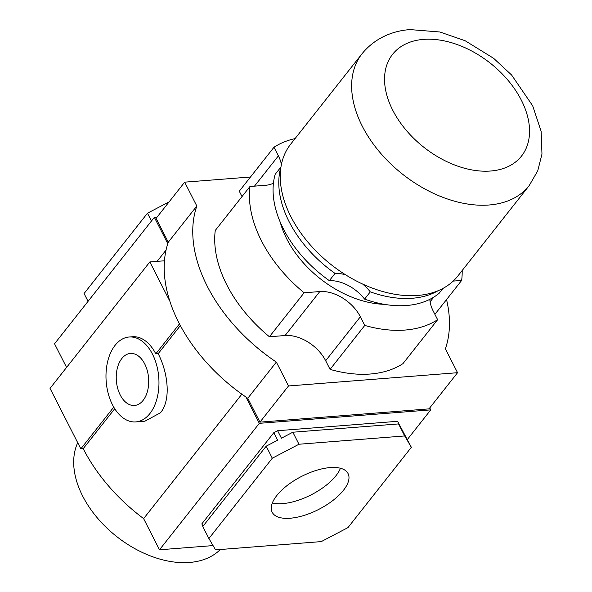 <?xml version="1.0" encoding="UTF-8"?>
<svg xmlns="http://www.w3.org/2000/svg" width="592" height="592" viewBox="0 0 592 592"><rect width="100%" height="100%" fill="white"/><g stroke="black" fill="none" stroke-linecap="round" stroke-linejoin="round"><path stroke-width="0.89" d="M442.979 288.4L439.146 293.255A103.408 67.473 -141.7 0 1 406.6 305.502A103.408 67.473 -141.7 0 1 364.568 299.108L370.281 291.871A34.062 22.23 38.3 0 0 362.659 284.064M438.117 290.716A103.408 67.473 -141.7 0 1 412.313 298.264A103.408 67.473 -141.7 0 1 370.281 291.871M384.349 304.34A88.201 57.55 -141.7 0 1 286.757 238.887A88.201 57.55 -141.7 0 1 280.238 222.17M529.181 185.629L457.786 276.087A106.449 69.464 -141.7 0 1 417.7 295.452A106.449 69.464 -141.7 0 1 307.936 242.165A106.449 69.464 -141.7 0 1 290.665 144.182L362.06 53.724A106.449 69.464 -141.7 0 0 379.331 151.707A106.449 69.464 -141.7 0 0 489.096 204.995A106.449 69.464 -141.7 0 0 529.181 185.629L537.743 170.829L541.969 154.09L541.147 131.357L532.674 105.783L511.577 74.969L493.595 58.282L465.142 40.737L439.863 31.99L410.182 29.6C394.886 30.555 375.876 36.763 362.06 53.724M281.4 164.524A34.062 22.23 38.3 0 0 278.388 155.881L273.985 147.238A120.502 78.632 -141.7 0 1 295.075 138.595M273.985 147.238L239.286 191.194L242.017 196.566M429.844 299.337A34.062 22.23 38.3 0 0 433.218 311.059L437.629 319.702L402.93 363.666A120.502 78.632 -141.7 0 1 330.07 369.378L325.667 360.735A34.062 22.23 38.3 0 0 285.092 335.523L269.419 336.752A120.502 78.632 -141.7 0 1 215.259 230.466L249.957 186.502L265.63 185.274A34.062 22.23 38.3 0 0 273.437 183.172M446.546 299.567A145.38 94.861 -141.7 0 1 445.384 348.829L457.549 372.701L288.504 385.962L276.346 362.089A145.38 94.861 -141.7 0 1 196.825 206.031L184.667 182.166L250.49 177.001M184.667 182.166L156.103 218.344L168.269 242.209A145.38 94.861 38.3 0 0 247.782 398.275L259.947 422.14L428.993 408.88L457.549 372.701M168.269 242.209L196.825 206.031M247.782 398.275L276.346 362.089M259.947 422.14L288.504 385.962M462.197 270.5A120.502 78.632 -141.7 0 1 461.649 280.43L453.176 281.096M437.629 319.702A120.502 78.632 -141.7 0 1 364.768 325.422L360.365 316.772A34.062 22.23 38.3 0 0 319.791 291.56L304.118 292.788A120.502 78.632 -141.7 0 1 249.957 186.502M461.649 280.43L434.891 314.337M364.768 325.422L330.07 369.378M304.118 292.788L269.419 336.752M364.568 299.108A34.062 22.23 38.3 0 0 329.352 280.652A103.408 67.473 -141.7 0 1 275.176 174.322L280.889 167.092A34.062 22.23 38.3 0 0 280.941 167.085M329.352 280.652L335.065 273.415A103.408 67.473 -141.7 0 1 280.889 167.092M345.647 274.843A34.062 22.23 38.3 0 0 335.065 273.415M121.819 358.545A26.092 16.162 85.5 0 1 130.432 353.446A26.092 16.162 85.5 0 1 147.297 370.688A26.092 16.162 85.5 0 1 143.131 400.377A26.092 16.162 85.5 0 1 134.517 405.476A26.092 16.162 85.5 0 1 117.653 388.234A26.092 16.162 85.5 0 1 121.819 358.545M77.715 442.72A89.725 58.549 38.3 0 0 82.658 496.052A89.725 58.549 38.3 0 0 150.042 555.784A89.725 58.549 38.3 0 0 220.313 549.517M272.357 502.948A42.58 18.596 153 0 0 336.004 475.672A42.58 18.596 153 0 0 340.444 468.257M276.797 495.534A42.58 18.596 -27 0 1 316.343 470.359A42.58 18.596 -27 0 1 348.066 473.585A42.58 18.596 -27 0 1 343.456 490.302A42.58 18.596 -27 0 1 303.911 515.469A42.58 18.596 -27 0 1 272.187 512.25A42.58 18.596 -27 0 1 276.797 495.534M129.145 337.011L132.482 336.744A42.58 26.366 85.5 0 1 155.8 353.868L158.182 353.683C167.595 371.769 171.547 399.548 160.506 412.75L144.899 421.193L135.805 421.911A42.58 26.366 -94.5 0 0 149.865 413.586A42.58 26.366 -94.5 0 0 156.658 365.146A42.58 26.366 -94.5 0 0 129.145 337.011A42.58 26.366 -94.5 0 0 115.085 345.328A42.58 26.366 -94.5 0 0 108.292 393.769A42.58 26.366 -94.5 0 0 135.805 421.911M169.83 301.165L149.843 261.938L50.031 388.389L80.838 448.847L83.213 448.662A147.208 96.052 38.3 0 0 143.619 518.614L159.5 549.79L213.053 545.587M167.78 243.682L154.357 217.338L54.545 343.797L66.585 367.425M154.357 217.338L157.065 217.131M149.843 261.938L164.45 260.791M429.74 407.925L430.739 409.886L259.311 423.332L245.895 396.995M430.739 409.886L407.37 439.493M203.012 526.221L201.82 523.89L273.778 432.722L277.618 430.717L397.595 421.304L411.351 447.3L404.676 435.941L298.967 444.237L272.305 458.208L208.902 538.535L215.577 549.887L321.286 541.599L347.948 527.627L411.351 447.3M259.311 423.332L159.5 549.79M241.854 394.161L143.619 518.614M180.345 325.607L158.182 353.683M179.45 323.913L155.8 353.868M113.76 407.133L80.838 448.847M166.049 250.068L157.132 261.361M208.902 538.535L202.782 526.517L266.178 446.19L272.305 458.208M273.778 432.722L277.596 440.211L266.178 446.19M298.967 444.237L292.84 432.219L281.429 438.198L277.618 430.717M404.676 435.941L398.557 423.924L292.84 432.219M397.595 421.304L401.413 428.786L398.557 423.924M169.105 201.879L147.475 213.216L84.071 293.536L88.053 301.343M147.475 213.216L151.448 221.023M114.737 408.732L83.213 448.662M490.583 171.021A82.118 53.583 38.3 0 0 521.33 100.159A82.118 53.583 38.3 0 0 423.509 39.383A82.118 53.583 38.3 0 0 392.762 110.245A82.118 53.583 38.3 0 0 490.583 171.021M433.758 297.147L430.103 301.779M360.365 316.772L325.667 360.735M319.791 291.56L285.092 335.523M278.388 155.881L254.493 186.147"/></g></svg>
